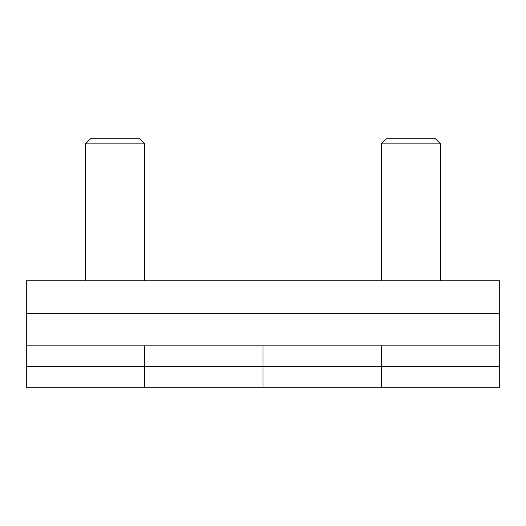 <?xml version="1.0" encoding="UTF-8"?>
<svg xmlns="http://www.w3.org/2000/svg" width="526" height="526" viewBox="0 0 526 526"><rect width="100%" height="100%" fill="white"/><g stroke="black" fill="none" stroke-linecap="round" stroke-linejoin="round"><path stroke-width="0.79" d="M115.062 143.854L144.65 143.854L139.528 138.732L90.597 138.732L85.475 143.854L115.062 143.854M410.938 143.854L440.525 143.854L435.403 138.732L386.472 138.732L381.35 143.854L410.938 143.854M26.3 313.299L26.3 387.267L144.65 387.267L144.65 345.845L144.65 387.267L381.35 387.267L381.35 345.845L381.35 387.267L499.7 387.267L499.7 280.752L26.3 280.752L26.3 313.299L499.7 313.299M499.7 366.556L263 366.556L263 345.845L263 387.267L263 366.556L26.3 366.556M26.3 345.845L499.7 345.845M144.65 280.752L144.65 143.854M440.525 280.752L440.525 143.854M381.35 280.752L381.35 143.854M85.475 280.752L85.475 143.854"/></g></svg>
